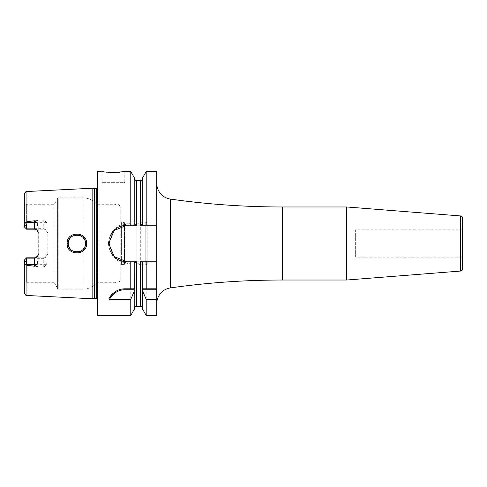 <?xml version="1.0" encoding="UTF-8"?>
<svg xmlns="http://www.w3.org/2000/svg" width="487" height="487" viewBox="0 0 487 487"><rect width="100%" height="100%" fill="white"/><g stroke="black" fill="none" stroke-linecap="round" stroke-linejoin="round"><path stroke-width="0.37" stroke-dasharray="2.44 1.83" d="M38.047 260.49L38.047 254.391L34.626 257.812L26.633 257.812L26.048 258.396L26.633 258.676L26.048 258.396L24.35 260.095L24.35 292.754M24.35 194.246L24.35 224.836L26.633 226.084L26.633 229.188L24.35 226.905L24.35 224.836M26.949 191.513L26.949 221.67L24.35 223.521M24.362 263.729L26.949 265.33L26.949 295.487M25.665 222.62L26.633 226.084M24.35 226.905L24.35 203.371L24.35 226.905L26.633 229.188L26.048 228.604L26.633 228.324L26.048 228.604L24.35 226.905M57.594 198.532L57.594 288.468L57.594 198.532L54.033 204.692L26.633 204.692L26.633 228.324L34.626 228.324L34.626 229.188L26.633 229.188L43.757 229.188L26.633 229.188M24.35 203.371L26.633 204.692L26.633 228.324L43.757 228.324L47.836 232.609L47.836 254.391L43.757 258.676L43.757 257.812L26.633 257.812L24.35 260.095L26.633 257.812L26.633 260.916L25.665 264.38M57.594 288.468L54.033 282.308L54.033 204.692L54.033 282.308L26.633 282.308L26.633 258.676L26.633 282.308L24.35 283.629M34.626 229.188L38.047 232.609L38.047 226.51M38.047 232.609L38.047 254.391L38.704 254.391L38.704 232.609L38.047 232.609M43.757 258.676L26.633 258.676L34.626 258.676L38.704 254.391M38.704 232.609L34.626 228.324M47.836 254.391L47.178 254.391A3.421 3.421 0 0 1 43.757 257.812L26.633 257.812M43.757 267.266L46.496 264.66L47.178 261.129L47.178 254.391L43.757 257.812L43.757 267.266L26.949 265.33M92.834 298.793L92.834 188.207M47.178 261.129L47.178 225.871L46.496 222.34L43.757 219.734L43.757 222.34L25.884 222.34M26.949 221.67L43.757 219.734M67.151 243.5C66.482 256.01 87.264 255.925 86.558 243.5C87.258 231.094 66.506 230.966 67.151 243.5L68.296 243.5C67.559 254.591 86.278 254.324 85.414 243.5C86.266 232.689 67.583 232.39 68.296 243.5M47.836 232.609L47.178 232.609A3.421 3.421 0 0 0 43.757 229.188L47.178 232.609L47.178 225.871M47.178 254.391L47.178 232.609M97.4 301.69L97.4 185.31L97.4 301.69L97.984 300.205A1.37 1.37 0 0 0 97.4 298.519M97.4 185.31L97.984 186.795A1.37 1.37 0 0 1 97.4 188.481M97.4 171.594L97.4 315.406M108.942 298.58A18.262 18.262 0 0 1 110.056 296.729M111.06 295.408A18.262 18.262 0 0 1 111.34 295.079M112.765 293.618A18.262 18.262 0 0 1 114.317 292.34M115.535 291.524A18.262 18.262 0 0 1 115.967 291.263M117.696 290.386A18.262 18.262 0 0 1 119.492 289.698M121.33 289.211A18.262 18.262 0 0 1 123.211 288.913M132.427 288.815L134.211 288.815L134.211 261.805M136.494 180.726L136.494 225.925L134.211 222.912L134.211 177.53M134.211 225.195L134.211 178.443L134.211 222.912L130.778 222.912L130.778 171.594M134.211 309.47L134.211 264.088L136.494 261.075L140.487 261.075L142.77 264.088L142.77 309.47M134.266 222.912L129.286 222.912L114.731 228.939L108.698 243.5L114.737 258.061L129.286 264.088L134.211 264.088L134.211 290.185M142.715 222.912L156.753 222.912L142.715 222.912L142.052 223.825L156.753 223.825L156.753 171.594M134.929 223.825L129.286 223.825L129.286 222.912L130.778 222.912M142.052 223.825L140.487 225.925L136.494 225.925M142.77 177.53L142.77 225.195M142.77 290.185L142.77 264.088L156.753 264.088L156.753 263.175L142.052 263.175M142.77 261.805L142.746 288.815M129.286 223.825A19.675 19.675 0 0 0 109.612 243.5A19.675 19.675 0 0 0 129.286 263.175L134.929 263.175M156.753 223.825L156.753 263.175M127.004 261.805L135.544 261.805M124.642 225.347A18.305 18.305 0 0 0 122.328 225.804M120.094 226.552A18.305 18.305 0 0 0 117.976 227.575M116.003 228.872A18.305 18.305 0 0 0 114.195 230.424M114.11 230.509A18.305 18.305 0 0 0 112.594 232.214M110.147 236.359A18.305 18.305 0 0 0 109.398 238.49M109.344 238.679A18.305 18.305 0 0 0 108.857 241.089M108.857 245.911A18.305 18.305 0 0 0 109.344 248.315M109.38 248.437A18.305 18.305 0 0 0 110.147 250.641M112.594 254.786A18.305 18.305 0 0 0 114.092 256.472M114.195 256.576A18.305 18.305 0 0 0 116.003 258.128M117.982 259.425A18.305 18.305 0 0 0 120.094 260.448M122.328 261.196A18.305 18.305 0 0 0 124.648 261.653M135.544 225.195L127.004 225.195M156.753 225.195L141.437 225.195M141.437 261.805L156.753 261.805M146.203 222.912L146.203 171.594M146.203 315.406L146.203 264.088M156.753 315.406L156.753 264.088L142.715 264.088M130.778 315.406L130.778 264.088M104.681 171.972L105.989 172.118M107.079 172.221L108.692 172.349M114.342 172.495L115.206 172.477M116.722 172.422L118.158 172.343M119.662 172.228L121.062 172.088M122.079 171.972L122.681 171.899M122.888 171.868L123.899 171.728M124.179 171.686L124.794 171.594L124.794 182.321L113.38 182.321L124.794 182.321L124.112 183.002L102.654 183.002L124.112 183.002M156.753 303.711L156.753 183.289L156.753 303.711M146.203 288.815L156.753 288.815M129.286 222.912A20.588 20.588 0 0 0 108.698 243.5A20.588 20.588 0 0 0 129.286 264.088L134.266 264.088M346.628 206.975L346.628 280.025M462.65 218.219L462.65 268.781M462.65 229.803L355.358 229.803L355.358 257.197L462.65 257.197M355.358 229.803L355.358 257.197M68.302 243.914L68.46 245.18L68.302 243.914M68.704 246.118L69.197 247.329L68.704 246.118M69.477 247.84L69.891 248.473L69.477 247.84M72.898 251.091L74.091 251.602L72.898 251.091M76.684 252.059L77.969 251.986L76.684 252.059M78.2 251.956L80.392 251.298L78.2 251.956M82.041 250.312L83.021 249.435L82.041 250.312M83.813 248.486L84.342 247.652L83.813 248.486M84.72 246.879L85.262 245.107L84.72 246.879M85.243 241.783L84.726 240.134L85.243 241.789M84.33 239.33L83.801 238.496L84.33 239.33M83.015 237.559L82.041 236.688L83.015 237.559M80.337 235.678L78.218 235.051L80.337 235.678M78.023 235.02L76.763 234.941L78.023 235.02M74.158 235.373L72.922 235.897L74.158 235.373M71.766 236.615L70.749 237.504L71.766 236.615M69.885 238.527L69.41 239.281L69.885 238.527M69.203 239.659L68.71 240.864L69.203 239.659M68.515 241.564L68.308 243.062L68.515 241.564M120.228 207.547L120.228 279.453L120.228 207.547A3.421 3.421 0 0 0 114.914 204.692L97.175 204.692L97.175 282.308A18.262 18.262 0 0 1 82.918 289.156L58.781 289.156A1.37 1.37 0 0 1 57.594 288.474M120.228 279.453A3.421 3.421 0 0 1 114.914 282.308L114.914 204.692L114.914 282.308L97.175 282.308L97.175 204.692A18.262 18.262 0 0 0 82.918 197.844L58.781 197.844A1.37 1.37 0 0 0 57.594 198.526M136.865 224.19L136.865 262.81L136.865 224.19L125.938 224.19L124.337 222.583L121.373 222.583L121.373 264.417L120.228 265.074M136.865 262.81L125.938 262.81L125.938 224.19L125.938 262.81L124.337 264.417L124.337 222.583L124.337 264.417L121.373 264.417L121.373 222.583L120.228 221.926M147.165 223.563L147.165 263.437L147.165 223.563A1.37 1.37 0 0 0 145.796 222.194L140.317 222.194L136.865 224.184M147.165 263.437A1.37 1.37 0 0 1 145.796 264.806L140.317 264.806L140.317 222.194L140.317 264.806L136.865 262.816M124.709 264.045L124.709 222.955L124.709 264.045L139.002 264.045L139.002 222.955L139.002 264.045M124.709 222.955L139.002 222.955M34.626 258.676L34.626 257.812M26.633 260.916L24.35 262.164M46.496 264.66L25.884 264.66M46.496 222.34L43.757 222.34L43.757 228.324M94.362 188.621L94.362 298.379M94.721 188.664L94.721 298.336M96.712 188.664L96.712 298.336M97.984 300.205L97.984 186.795L97.984 300.205M136.494 261.075L136.494 306.274M140.487 180.726L140.487 225.925M140.487 261.075L140.487 306.274M129.286 263.175L129.286 264.088M170.499 287.89L170.499 199.11M282.308 280.025L282.308 206.975M460.544 215.942L460.544 271.058M113.38 182.321L101.966 182.321L113.38 182.321M86.558 243.5L85.414 243.5M82.918 249.545L82.918 289.156L82.918 249.545M82.918 197.844L82.918 237.455L82.918 197.844M58.781 197.844L58.781 289.156L58.781 197.844M145.796 222.194L145.796 264.806L145.796 222.194M98.082 299.706L98.082 187.294L98.082 299.706M101.966 171.594L101.966 182.321L102.654 183.002"/><path stroke-width="0.73" d="M97.4 188.481A1.37 1.37 0 0 1 96.712 188.664L94.721 188.664A1.37 1.37 0 0 1 94.362 188.621L92.834 188.207L92.834 298.793L26.949 295.487C26.371 296.163 25.507 295.25 24.35 292.754L24.35 262.164L26.633 260.916L26.633 257.812L34.626 257.812A3.421 3.421 0 0 0 38.047 254.391M92.834 188.207L26.949 191.513L26.949 221.67L34.626 220.769L36.878 222.34L38.047 226.51L38.047 260.49L36.878 264.66L34.626 266.231L34.626 264.66L25.884 264.66L26.633 260.916M25.884 264.66L26.949 265.33L34.626 266.231M86.558 243.5C87.264 255.925 66.482 256.01 67.151 243.5C66.463 231.008 87.246 231.057 86.558 243.5L85.414 243.5C86.278 254.324 67.559 254.591 68.296 243.5L68.302 243.914L68.296 243.5C67.547 232.433 86.26 232.652 85.414 243.5L85.262 245.107L85.243 241.783L85.414 243.5M36.878 222.34L34.626 222.34L34.626 229.188A3.421 3.421 0 0 1 38.047 232.609A3.421 3.421 0 0 0 34.626 229.188L26.633 229.188L26.633 226.084L25.665 222.62L24.35 223.521L24.35 194.246C25.507 191.75 26.371 190.837 26.949 191.513M25.665 222.62L26.949 221.67M25.665 264.38L24.35 263.479M24.35 223.521L24.35 226.905L26.633 229.188M26.633 257.812L24.35 260.095L24.35 262.164M97.4 298.519A1.37 1.37 0 0 0 96.712 298.336L94.721 298.336A1.37 1.37 0 0 0 94.362 298.379L92.834 298.793M124.648 261.653A18.305 18.305 0 0 0 127.004 261.805L114.195 256.576L108.698 243.5L114.195 230.424L127.004 225.195L130.778 225.195L130.778 171.594L124.794 171.594L113.38 172.501L97.4 171.594L97.4 315.406L130.778 315.406L130.778 299.335L109.581 299.335L108.942 298.58C112.911 292.084 118.298 288.828 125.104 288.815L134.217 288.815L134.211 309.47L130.778 315.412M127.004 261.805L130.778 261.805L130.778 288.815M110.056 296.729A18.262 18.262 0 0 1 111.06 295.408M111.34 295.079A18.262 18.262 0 0 1 112.765 293.618M114.317 292.34A18.262 18.262 0 0 1 115.535 291.524M115.967 291.263A18.262 18.262 0 0 1 117.696 290.386M119.492 289.698A18.262 18.262 0 0 1 121.33 289.211M123.211 288.913A18.262 18.262 0 0 1 125.104 288.815L132.427 288.815M109.581 299.335A17.349 17.349 0 0 1 125.104 289.728L134.235 289.728M130.778 171.588L134.211 177.53L134.211 225.195L135.544 225.195L136.494 225.925L140.487 225.925L141.437 225.195L156.753 225.195L156.753 261.805L141.437 261.805L140.487 261.075L136.494 261.075L135.544 261.805L134.211 261.805L134.235 288.815M146.203 315.412L142.77 309.47L142.746 288.815L156.753 288.815L156.753 315.406L146.203 315.406L146.203 299.335L156.753 299.335M127.004 225.195A18.305 18.305 0 0 0 124.642 225.347M122.328 225.804A18.305 18.305 0 0 0 120.094 226.552M117.976 227.575A18.305 18.305 0 0 0 116.003 228.872M112.594 232.214A18.305 18.305 0 0 0 111.359 234.004M111.237 234.198A18.305 18.305 0 0 0 110.147 236.359M108.857 241.089A18.305 18.305 0 0 0 108.698 243.5M108.698 243.555A18.305 18.305 0 0 0 108.857 245.911M110.147 250.641A18.305 18.305 0 0 0 112.594 254.786M116.003 258.128A18.305 18.305 0 0 0 117.982 259.425M120.094 260.448A18.305 18.305 0 0 0 122.328 261.196M130.778 261.805L134.211 261.805M134.211 225.195L130.778 225.195M156.753 225.195L156.753 171.594L146.203 171.594L146.203 225.195M156.753 261.805L156.753 288.815M146.203 261.805L146.203 288.815L142.77 288.815L142.77 261.805M101.966 171.594L104.681 171.972M105.989 172.118L107.079 172.221M108.692 172.349L112.308 172.495M112.369 172.495L114.342 172.495M115.206 172.477L116.722 172.422M118.158 172.343L119.662 172.228M121.062 172.088L122.079 171.972M142.746 289.728L156.753 289.728M142.77 291.439L146.203 299.335M134.211 291.439L130.778 299.335M142.77 225.195L142.77 177.53L146.203 171.588M156.753 303.711A15.98 15.98 0 0 1 170.499 287.89A798.984 798.984 0 0 1 282.308 280.025L346.628 280.025L346.628 206.975L282.308 206.975A798.984 798.984 0 0 1 170.499 199.11L170.499 287.89M156.753 183.289A15.98 15.98 0 0 0 170.499 199.11M346.628 280.025L460.544 271.058L460.544 215.942L346.628 206.975M460.544 271.058A2.283 2.283 0 0 0 462.65 268.781L462.65 218.219A2.283 2.283 0 0 0 460.544 215.942M462.65 229.803L462.65 257.197L462.65 229.803M68.46 245.18L68.704 246.118L68.46 245.18M69.197 247.329L69.477 247.84L69.197 247.329M69.891 248.473L70.755 249.508L69.891 248.473M74.091 251.602L75.272 251.913L74.091 251.602M75.4 251.937L76.684 252.059L75.4 251.937M80.392 251.298L82.041 250.312L80.392 251.298M83.021 249.435L83.813 248.486L83.021 249.435M84.342 247.652L84.72 246.879L84.342 247.652M84.726 240.134L84.33 239.33L84.726 240.134M83.801 238.496L83.015 237.559L83.801 238.496M82.041 236.688L80.337 235.678L82.041 236.688M76.763 234.941L75.467 235.051L76.763 234.941M75.412 235.063L74.158 235.373L75.412 235.063M72.922 235.897L71.766 236.615L72.922 235.897M70.749 237.504L69.885 238.527L70.749 237.504M69.41 239.281L69.203 239.659L69.404 239.281M68.71 240.864L68.515 241.564L68.71 240.864M68.308 243.062L68.296 243.5L68.308 243.062M26.949 265.33L26.949 295.487M36.878 264.66L34.626 264.66L34.626 257.812M34.626 220.769L34.626 222.34L25.884 222.34M26.633 226.084L24.35 224.836M94.362 298.379L94.362 188.621M94.721 298.336L94.721 188.664M96.712 298.336L96.712 188.664M125.104 289.728L125.104 288.815M136.494 225.925L136.494 180.726C135.94 181.304 135.179 180.543 134.211 178.443M134.211 308.563C135.283 306.39 136.043 305.629 136.494 306.274L136.494 261.075M140.487 225.925L140.487 180.726C141.005 181.322 141.766 180.561 142.77 178.443M136.494 306.274L140.487 306.274L140.487 261.075M282.308 206.975L282.308 280.025M67.151 243.5L68.296 243.5M140.487 306.274C141.029 305.684 141.79 306.445 142.77 308.563M136.494 180.726L140.487 180.726"/></g></svg>
